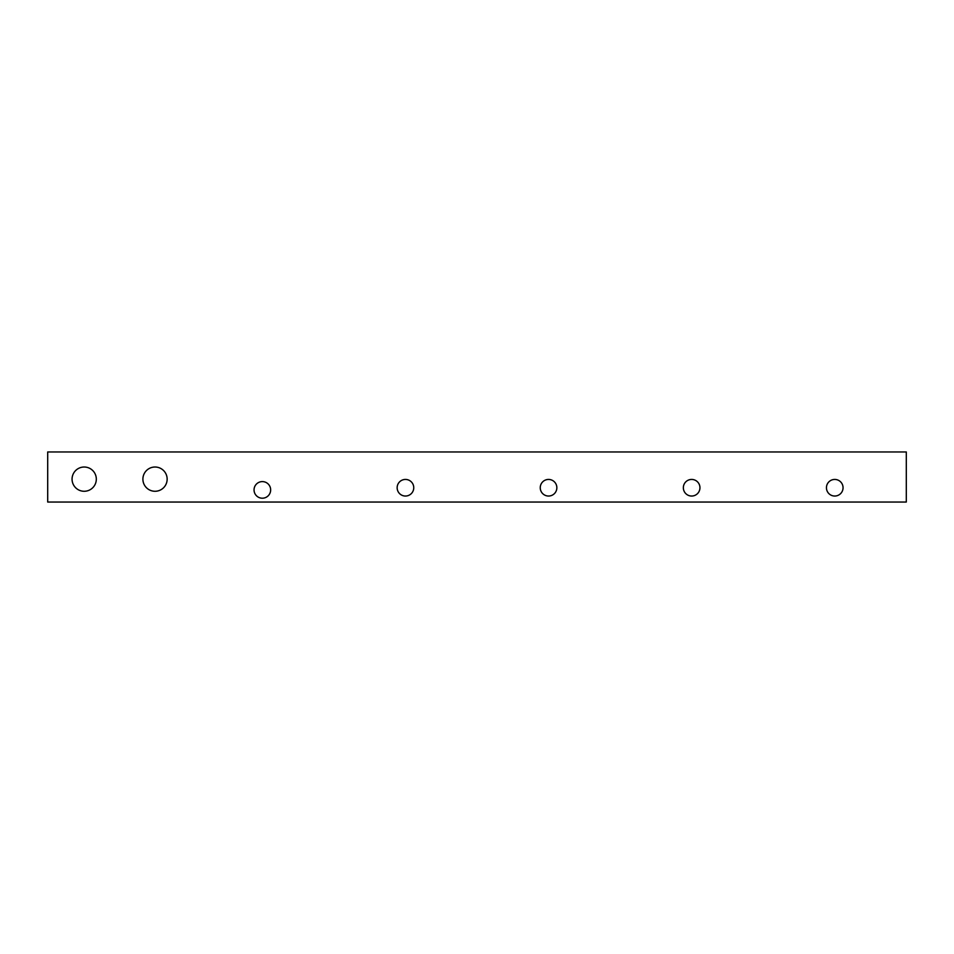 <?xml version="1.0" encoding="UTF-8"?>
<svg xmlns="http://www.w3.org/2000/svg" width="954" height="954" viewBox="0 0 954 954"><rect width="100%" height="100%" fill="white"/><g stroke="black" fill="none" stroke-linecap="round" stroke-linejoin="round"><path stroke-width="0.72" stroke-dasharray="4.77 3.58" d="M167.153 479.146A12.128 12.128 0 0 1 155.025 491.274A12.128 12.128 0 0 1 142.897 479.146A12.128 12.128 0 0 1 155.025 467.019A12.128 12.128 0 0 1 167.153 479.146M96.318 479.146A12.128 12.128 0 0 1 84.19 491.274A12.128 12.128 0 0 1 72.063 479.146A12.128 12.128 0 0 1 84.19 467.019A12.128 12.128 0 0 1 96.318 479.146M270.65 489.903A8.3 8.3 0 0 1 262.35 498.203A8.3 8.3 0 0 1 254.05 489.903A8.3 8.3 0 0 1 262.35 481.603A8.3 8.3 0 0 1 270.65 489.903M413.75 487.732A8.3 8.3 0 0 1 405.45 496.032A8.3 8.3 0 0 1 397.15 487.732A8.3 8.3 0 0 1 405.45 479.433A8.3 8.3 0 0 1 413.75 487.732M556.85 487.732A8.3 8.3 0 0 1 548.55 496.032A8.3 8.3 0 0 1 540.25 487.732A8.3 8.3 0 0 1 548.55 479.433A8.3 8.3 0 0 1 556.85 487.732M699.95 487.732A8.3 8.3 0 0 1 691.65 496.032A8.3 8.3 0 0 1 683.35 487.732A8.3 8.3 0 0 1 691.65 479.433A8.3 8.3 0 0 1 699.95 487.732M843.05 487.732A8.3 8.3 0 0 1 834.75 496.032A8.3 8.3 0 0 1 826.45 487.732A8.3 8.3 0 0 1 834.75 479.433A8.3 8.3 0 0 1 843.05 487.732M906.3 502.042L47.7 502.042L47.7 451.957L906.3 451.957L906.3 502.042"/><path stroke-width="1.43" d="M834.75 479.433A8.3 8.3 0 0 1 841.941 491.882A8.3 8.3 0 0 1 827.559 491.882A8.3 8.3 0 0 1 834.75 479.433M691.65 479.433A8.3 8.3 0 0 1 698.841 491.882A8.3 8.3 0 0 1 684.459 491.882A8.3 8.3 0 0 1 691.65 479.433M155.025 467.019A12.128 12.128 0 0 1 165.531 485.204A12.128 12.128 0 0 1 144.519 485.204A12.128 12.128 0 0 1 155.025 467.019M84.19 467.019A12.128 12.128 0 0 1 94.696 485.204A12.128 12.128 0 0 1 73.685 485.204A12.128 12.128 0 0 1 84.19 467.019M262.35 481.603A8.3 8.3 0 0 1 269.541 494.053A8.3 8.3 0 0 1 255.159 494.053A8.3 8.3 0 0 1 262.35 481.603M405.45 479.433A8.3 8.3 0 0 1 412.641 491.882A8.3 8.3 0 0 1 398.259 491.882A8.3 8.3 0 0 1 405.45 479.433M548.55 479.433A8.3 8.3 0 0 1 555.741 491.882A8.3 8.3 0 0 1 541.359 491.882A8.3 8.3 0 0 1 548.55 479.433M906.3 502.042L47.7 502.042L47.7 451.957L906.3 451.957L906.3 502.042"/></g></svg>
